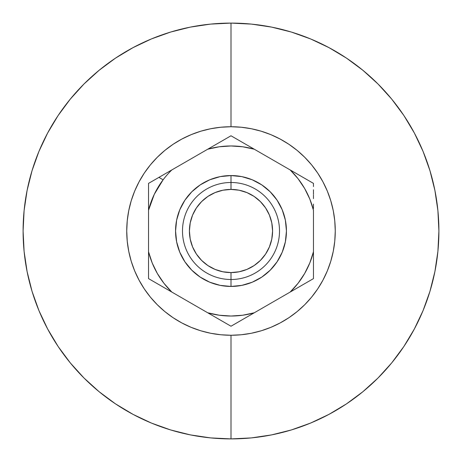 <?xml version="1.0" encoding="UTF-8"?>
<svg xmlns="http://www.w3.org/2000/svg" width="462" height="462" viewBox="0 0 462 462"><rect width="100%" height="100%" fill="white"/><g stroke="black" fill="none" stroke-linecap="round" stroke-linejoin="round"><path stroke-width="0.69" d="M313.467 278.592L313.467 274.486M313.467 273.822L313.467 260.464M313.467 258.553L313.467 255.653M313.467 255.607L313.467 252.893M313.467 208.472L313.467 206.364M313.467 206.329L313.467 204.1M313.467 198.625L313.467 195.062M313.467 194.369L313.467 189.755M313.467 186.573L313.467 183.391L254.279 149.214L242.752 146.783L231 145.969L219.248 146.783L207.721 149.214L171.812 169.947A85.031 85.031 0 0 0 148.533 210.268L148.533 183.385L158.928 177.385L163.109 179.799L154.291 194.306L148.533 210.268L148.533 251.732L152.189 262.93L157.357 273.516L163.941 283.287L171.812 292.053L207.721 312.786L219.248 315.217L231 316.031L242.752 315.217L254.279 312.786L290.188 292.053L298.059 283.287L304.643 273.516L309.811 262.93L313.467 251.732L313.467 210.268L309.811 199.07L304.643 188.484L298.059 178.713L290.188 169.947L231 135.776L221.841 141.066M313.45 183.379L309.794 181.266M309.344 181.006L297.678 174.272M296.281 173.464L291.072 170.455M252.264 148.054L248.192 145.703M246.783 144.889L238.017 139.824M233.096 136.989L231 135.776L148.533 183.385L148.533 278.615L231 326.224L313.467 278.615L313.467 210.268A85.031 85.031 0 0 0 290.188 169.947L313.467 183.385M219.727 142.284L215.708 144.606M214.397 145.363L213.981 145.599M213.97 145.605L210.071 147.863M169.352 171.367L166.828 172.823M303.072 284.615L301.42 285.568M231 175.56L231 189.42A41.58 41.58 0 0 1 272.58 231A41.58 41.58 0 0 1 231 272.58L231 286.44A55.44 55.44 0 0 0 286.44 231A55.44 55.44 0 0 0 231 175.56A55.44 55.44 0 0 1 286.44 231A55.44 55.44 0 0 1 231 286.44L220.183 285.377L209.783 282.218L200.202 277.096L191.799 270.201L184.904 261.798L179.782 252.217L176.623 241.817L175.56 231L176.623 220.183L179.782 209.783L184.904 200.202L191.799 191.799L200.202 184.904L209.783 179.782L220.183 176.623L231 175.56L241.817 176.623L252.217 179.782L261.798 184.904L270.201 191.799L277.096 200.202L282.218 209.783L285.377 220.183L286.44 231L285.377 241.817L282.218 252.217L277.096 261.798L270.201 270.201L261.798 277.096L252.217 282.218L241.817 285.377L231 286.44A55.44 55.44 0 0 1 175.56 231A55.44 55.44 0 0 1 231 175.56L231.012 175.56A55.44 55.44 0 0 0 175.56 231A55.44 55.44 0 0 0 231 286.44L231 279.51A48.51 48.51 0 0 0 279.51 231A48.51 48.51 0 0 0 231 182.49A48.51 48.51 0 0 1 279.51 231A48.51 48.51 0 0 1 231 279.51A48.51 48.51 0 0 1 182.49 231A48.51 48.51 0 0 1 231 182.49A48.51 48.51 0 0 0 182.49 231A48.51 48.51 0 0 0 231 279.51L231 272.58L239.114 271.783L246.91 269.415L254.1 265.575L260.401 260.401L265.575 254.1L269.415 246.91L271.783 239.114L272.58 231L271.783 222.886L269.415 215.09L265.575 207.9L260.401 201.599L254.1 196.425L246.91 192.585L239.114 190.217L231 189.42L222.886 190.217L215.09 192.585L207.9 196.425L201.599 201.599L196.425 207.9L192.585 215.09L190.217 222.886L189.42 231L190.217 239.114L192.585 246.91L196.425 254.1L201.599 260.401L207.9 265.575L215.09 269.415L222.886 271.783L231 272.58A41.58 41.58 0 0 1 189.42 231A41.58 41.58 0 0 1 231 189.42L231 175.56L220.183 176.623M231 438.9L231 335.262A104.262 104.262 0 0 1 126.738 231A104.262 104.262 0 0 1 231 126.738L231 23.1A207.9 207.9 0 0 0 23.1 231A207.9 207.9 0 0 0 231 438.9L251.38 437.901L271.558 434.904L291.349 429.949L310.562 423.077L329.002 414.35L346.506 403.863L362.889 391.707L378.008 378.008L391.707 362.889L403.863 346.506L414.35 329.002L423.077 310.562L429.949 291.349L434.904 271.558L437.901 251.38L438.9 231L437.901 210.62L434.904 190.442L429.949 170.651L423.077 151.438L414.35 132.998L403.863 115.494L391.707 99.111L378.008 83.992L362.889 70.293L346.506 58.137L329.002 47.65L310.562 38.924L291.349 32.051L271.558 27.096L251.38 24.099L231 23.1A207.9 207.9 0 0 1 438.9 231A207.9 207.9 0 0 1 231 438.9A207.9 207.9 0 0 1 23.1 231A207.9 207.9 0 0 1 231 23.1L210.62 24.099L190.442 27.096L170.651 32.051L151.438 38.924L132.998 47.65L115.494 58.137L99.111 70.293L83.992 83.992L70.293 99.111L58.137 115.494L47.65 132.998L38.924 151.438L32.051 170.651L27.096 190.442L24.099 210.62L23.1 231L24.099 251.38L27.096 271.558L32.051 291.349L38.924 310.562L47.65 329.002L58.137 346.506L70.293 362.889L83.992 378.008L99.111 391.707L115.494 403.863L132.998 414.35L151.438 423.077L170.651 429.949L190.442 434.904L210.62 437.901L231 438.9A207.9 207.9 0 0 0 438.9 231A207.9 207.9 0 0 0 231 23.1L231 126.738A104.262 104.262 0 0 1 335.262 231A104.262 104.262 0 0 1 231 335.262L231 438.9M171.812 292.053L148.533 278.615L148.533 251.732A85.031 85.031 0 0 0 171.812 292.053M158.928 177.385L171.812 169.947A85.031 85.031 0 0 0 163.109 179.799L158.928 177.385L148.533 183.385M231 135.776L254.279 149.214A85.031 85.031 0 0 0 207.721 149.214L231 135.776M313.467 278.615L290.188 292.053A85.031 85.031 0 0 0 313.467 251.732L313.467 278.615M228.904 325.011L207.721 312.786A85.031 85.031 0 0 0 254.279 312.786L240.159 320.934M148.533 183.408L148.533 187.503M148.533 188.173L148.533 201.542M148.533 203.424L148.533 206.347M148.533 206.393L148.533 209.124M148.533 253.528L148.533 255.636M148.533 255.671L148.533 257.9M148.533 263.375L148.533 266.938M148.533 267.631L148.533 272.245M148.533 275.427L148.533 278.609M148.55 278.621L152.206 280.734M152.656 280.994L164.322 287.728M165.719 288.536L170.928 291.545M209.736 313.946L213.808 316.297M215.217 317.111L223.983 322.176M242.273 319.716L246.292 317.394M247.603 316.637L248.019 316.401M248.03 316.395L251.929 314.137M292.544 290.69L295.345 289.073M231 335.262L241.222 334.759L251.34 333.258L261.267 330.775L270.899 327.327L280.151 322.95L288.923 317.694L297.141 311.596L304.724 304.724L311.596 297.141L317.694 288.923L322.95 280.151L327.327 270.899L330.775 261.267L333.258 251.34L334.759 241.222L335.262 231L334.759 220.778L333.258 210.66L330.775 200.733L327.327 191.101L322.95 181.849L317.694 173.077L311.596 164.859L304.724 157.276L297.141 150.404L288.923 144.306L280.151 139.05L270.899 134.673L261.267 131.225L251.34 128.742L241.222 127.241L231 126.738L220.778 127.241L210.66 128.742L200.733 131.225L191.101 134.673L181.849 139.05L173.077 144.306L164.859 150.404L157.276 157.276L150.404 164.859L144.306 173.077L139.05 181.849L134.673 191.101L131.225 200.733L128.742 210.66L127.241 220.778L126.738 231L127.241 241.222L128.742 251.34L131.225 261.267L134.673 270.899L139.05 280.151L144.306 288.923L150.404 297.141L157.276 304.724L164.859 311.596L173.077 317.694L181.849 322.95L191.101 327.327L200.733 330.775L210.66 333.258L220.778 334.759L231 335.262M242.261 176.715L242.648 176.796M242.683 176.807L245.911 177.604M253.055 180.134L257.097 182.086M262.93 185.678L266.718 188.6M271.477 193.116L275.26 197.609M275.26 264.391L271.477 268.884M266.718 273.4L262.93 276.322M257.097 279.914L253.055 281.866M245.911 284.396L242.683 285.193M242.648 285.204L242.261 285.285M219.739 285.285L219.352 285.204M219.317 285.193L216.089 284.396M208.945 281.866L204.903 279.914M199.07 276.322L195.282 273.4M190.523 268.884L186.74 264.391M186.74 197.609L190.523 193.116M195.282 188.6L199.07 185.678M204.903 182.086L208.945 180.134M216.089 177.604L219.317 176.807M219.352 176.796L219.739 176.715M261.798 277.096L252.217 282.218M241.817 285.377L231 286.44M200.202 184.904L209.783 179.782M184.228 201.23L183.512 202.391M183.501 202.408L181.139 206.762M179.47 210.551L177.304 217.209M176.548 220.593L175.56 231L176.548 241.407M177.304 244.791L179.47 251.449M181.139 255.238L183.501 259.592M183.512 259.609L184.228 260.77M277.772 260.77L278.488 259.609M278.499 259.592L280.861 255.238M282.53 251.449L284.696 244.791M285.452 241.407L286.44 231L285.452 220.593M284.696 217.209L282.53 210.551M280.861 206.762L278.499 202.408M278.488 202.391L277.772 201.23"/></g></svg>
